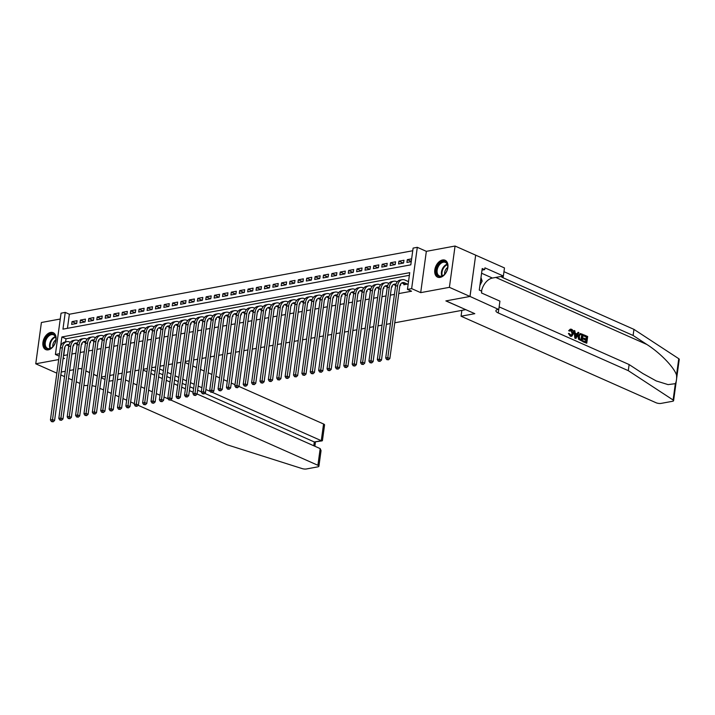 <?xml version="1.0" encoding="UTF-8"?>
<svg xmlns="http://www.w3.org/2000/svg" width="715" height="715" viewBox="0 0 715 715"><rect width="100%" height="100%" fill="white"/><g stroke="black" fill="none" stroke-linecap="round" stroke-linejoin="round"><path stroke-width="1.07" d="M442.522 259.992A9.241 6.006 -66.1 0 0 435.185 268.071A9.241 6.006 -66.1 0 0 437.589 277.143A9.241 6.006 -66.1 0 0 440.136 277.402A9.241 6.006 -66.1 0 0 447.483 269.323A9.241 6.006 -66.1 0 0 445.079 260.251A9.241 6.006 -66.1 0 0 442.522 259.992M50.667 332.43A9.241 6.006 -66.1 0 0 43.329 340.51A9.241 6.006 -66.1 0 0 45.724 349.581A9.241 6.006 -66.1 0 0 48.28 349.85A9.241 6.006 -66.1 0 0 55.627 341.77A9.241 6.006 -66.1 0 0 53.223 332.698A9.241 6.006 -66.1 0 0 50.667 332.43M59.506 353.719L55.404 354.479L61.061 313.179L65.253 312.401L62.956 329.15L410.812 264.836L413.109 248.096L417.301 247.319L411.643 288.619L407.452 289.396L409.74 272.647L61.892 336.962L60.552 346.721M470.014 296.448L446.008 300.89L474.805 313.671L461.059 316.218L656.12 402.768A3.557 1.099 -172.2 0 0 661.098 403.394L672.538 401.285A3.557 1.099 -172.2 0 0 673.593 400.668A3.557 1.099 -172.2 0 0 673.101 399.998L628.288 370.665L498.257 312.964A8.294 2.565 7.8 0 1 495.906 310.748A8.294 2.565 7.8 0 1 498.364 309.318L470.014 296.448L475.672 255.157L455.062 246.031L426.346 251.34L417.301 247.319M60.266 319.015L41.407 322.501L35.75 363.801L58.702 359.565M412.743 250.751L69.373 314.234L65.253 312.401M498.82 309.238L499.928 301.14L481.499 292.962L481.74 291.175L479.273 290.076L482.223 268.536L484.69 269.635L484.94 267.848L503.369 276.026L504.477 267.937L475.672 255.157L469.978 296.457L449.404 287.332L455.062 246.031M56.288 372.917L35.75 363.801M403.993 283.882L403.868 284.758L408.194 283.953M395.61 285.437L395.529 286.295M399.962 285.482L400.516 285.374L400.713 283.953M387.226 286.983L387.146 287.85M391.579 287.028L392.133 286.921L392.329 285.508M378.843 288.538L378.762 289.396M383.195 288.574L383.758 288.476L383.946 287.055M370.459 290.084L370.388 290.942M374.812 290.129L375.375 290.022L375.563 288.601M362.076 291.631L362.005 292.498M366.438 291.675L366.992 291.577L367.188 290.156M353.702 293.186L353.621 294.044M358.054 293.23L358.608 293.123L358.805 291.702M345.318 294.732L345.238 295.599M349.671 294.777L350.225 294.669L350.421 293.257M336.935 296.287L336.854 297.145M341.287 296.323L341.842 296.225L342.038 294.803M328.435 298.7L328.551 297.833M332.904 297.878L333.458 297.771L333.655 296.35M320.168 299.379L320.088 300.246M324.521 299.424L325.084 299.326L325.271 297.905M311.785 300.935L311.713 301.793M316.137 300.97L316.7 300.872L316.897 299.451M303.41 302.481L303.33 303.348M307.763 302.525L308.317 302.418L308.514 300.997M295.027 304.036L294.946 304.894M299.379 304.072L299.934 303.973L300.13 302.552M286.644 305.582L286.563 306.44M290.996 305.627L291.55 305.519L291.747 304.098M278.26 307.128L278.18 307.995M282.613 307.173L283.167 307.075L283.363 305.654M269.761 309.55L269.877 308.683M274.229 308.719L274.792 308.621L274.98 307.2M261.493 310.23L261.422 311.088M265.846 310.274L266.409 310.167L266.597 308.746M253.11 311.776L253.039 312.643M257.471 311.82L258.026 311.722L258.222 310.301M244.736 313.331L244.655 314.189M249.088 313.376L249.642 313.268L249.839 311.847M236.352 314.877L236.272 315.744M240.705 314.922L241.259 314.815L241.456 313.402M227.969 316.432L227.888 317.29M232.321 316.468L232.876 316.37L233.072 314.949M219.585 317.978L219.505 318.836M223.938 318.023L224.492 317.916L224.689 316.495M211.202 319.525L211.131 320.392M215.555 319.569L216.118 319.471L216.305 318.05M202.819 321.08L202.747 321.938M207.171 321.124L207.734 321.017L207.931 319.596M194.444 322.626L194.364 323.493M198.797 322.671L199.351 322.563L199.548 321.142M186.061 324.181L185.98 325.039M190.413 324.217L190.968 324.118L191.164 322.697M177.678 325.727L177.597 326.585M182.03 325.772L182.584 325.665L182.781 324.244M169.294 327.273L169.214 328.14M173.647 327.318L174.201 327.22L174.397 325.799M160.911 328.829L160.83 329.687M165.263 328.864L165.826 328.766L166.014 327.345M152.527 330.375L152.456 331.233M156.88 330.419L157.443 330.312L157.64 328.891M144.153 331.921L144.072 332.788M148.506 331.966L149.06 331.867L149.256 330.446M135.77 333.476L135.689 334.334M140.122 333.521L140.676 333.413L140.873 331.992M127.386 335.022L127.306 335.889M131.739 335.067L132.293 334.96L132.49 333.548M119.003 336.577L118.922 337.435M123.355 336.613L123.909 336.515L124.106 335.094M110.619 338.124L110.539 338.981M114.972 338.168L115.535 338.061L115.723 336.64M102.236 339.67L102.165 340.537M106.589 339.714L107.152 339.616L107.339 338.195M93.853 341.225L93.781 342.083M98.214 341.269L98.768 341.162L98.965 339.741M85.478 342.771L85.398 343.638M89.831 342.816L90.385 342.708L90.582 341.287M77.095 344.326L77.014 345.184M81.447 344.362L82.002 344.264L82.198 342.843M76.362 323.546L72.036 321.625L77.059 320.695L76.675 323.484L71.652 324.413L72.036 321.625M84.736 322L80.411 320.079L85.442 319.149L85.058 321.938L80.035 322.867L80.411 320.079M93.12 320.445L88.794 318.524L93.826 317.594L93.442 320.392L88.41 321.321L88.794 318.524M101.503 318.899L97.177 316.977L102.209 316.048L101.825 318.836L96.793 319.766L97.177 316.977M109.887 317.344L105.561 315.431L110.593 314.502L110.208 317.29L105.177 318.22L105.561 315.431M118.27 315.798L113.944 313.876L118.967 312.947L118.592 315.735L113.56 316.665L113.944 313.876M126.653 314.251L122.328 312.33L127.35 311.4L126.975 314.189L121.943 315.118L122.328 312.33M135.037 312.696L130.702 310.775L135.734 309.845L135.35 312.643L130.327 313.572L130.702 310.775M143.411 311.15L139.085 309.229L144.117 308.299L143.733 311.088L138.71 312.017L139.085 309.229M151.794 309.604L147.469 307.682L152.501 306.753L152.116 309.541L147.084 310.471L147.469 307.682M160.178 308.049L155.852 306.127L160.884 305.198L160.5 307.986L155.468 308.925L155.852 306.127M168.561 306.503L164.236 304.581L169.267 303.652L168.883 306.44L163.851 307.37L164.236 304.581M176.945 304.947L172.619 303.035L177.642 302.096L177.266 304.894L172.235 305.823L172.619 303.035M185.328 303.401L180.993 301.48L186.025 300.55L185.641 303.339L180.618 304.268L180.993 301.48M193.702 301.855L189.377 299.934L194.409 299.004L194.024 301.793L189.001 302.722L189.377 299.934M202.086 300.3L197.76 298.378L202.792 297.449L202.408 300.246L197.376 301.176L197.76 298.378M210.469 298.754L206.143 296.832L211.175 295.903L210.791 298.691L205.759 299.621L206.143 296.832M218.853 297.199L214.527 295.286L219.559 294.357L219.174 297.145L214.143 298.075L214.527 295.286M227.236 295.653L222.91 293.731L227.933 292.801L227.558 295.59L222.526 296.519L222.91 293.731M235.619 294.106L231.294 292.185L236.316 291.255L235.941 294.044L230.909 294.973L231.294 292.185M244.003 292.551L239.668 290.63L244.7 289.7L244.316 292.498L239.293 293.427L239.668 290.63M252.377 291.005L248.051 289.083L253.083 288.154L252.699 290.942L247.667 291.872L248.051 289.083M260.76 289.45L256.435 287.537L261.467 286.608L261.082 289.396L256.05 290.326L256.435 287.537M269.144 287.904L264.818 285.982L269.85 285.053L269.466 287.841L264.434 288.78L264.818 285.982M277.527 286.358L273.202 284.436L278.224 283.506L277.849 286.295L272.817 287.224L273.202 284.436M285.911 284.802L281.585 282.89L286.608 281.951L286.232 284.749L281.201 285.678L281.585 282.89M294.294 283.256L289.959 281.335L294.991 280.405L294.607 283.194L289.584 284.123L289.959 281.335M302.668 281.71L298.343 279.788L303.375 278.859L302.99 281.647L297.967 282.577L298.343 279.788M311.052 280.155L306.726 278.233L311.758 277.304L311.374 280.101L306.342 281.031L306.726 278.233M319.435 278.609L315.109 276.687L320.141 275.758L319.757 278.546L314.725 279.476L315.109 276.687M327.819 277.054L323.493 275.141L328.525 274.211L328.14 277L323.108 277.929L323.493 275.141M336.202 275.507L331.876 273.586L336.899 272.656L336.524 275.445L331.492 276.374L331.876 273.586M344.585 273.961L340.26 272.04L345.282 271.11L344.898 273.899L339.875 274.828L340.26 272.04M352.96 272.406L348.634 270.485L353.666 269.555L353.281 272.352L348.259 273.282L348.634 270.485M361.343 270.86L357.017 268.938L362.049 268.009L361.665 270.797L356.633 271.727L357.017 268.938M369.727 269.305L365.401 267.392L370.433 266.463L370.048 269.251L365.016 270.181L365.401 267.392M378.11 267.759L373.784 265.837L378.816 264.907L378.432 267.696L373.4 268.625L373.784 265.837M386.493 266.212L382.168 264.291L387.19 263.361L386.815 266.15L381.783 267.079L382.168 264.291M394.877 264.657L390.551 262.736L395.574 261.806L395.198 264.604L390.167 265.533L390.551 262.736M403.26 263.111L398.925 261.19L403.957 260.26L403.573 263.048L398.55 263.978L398.925 261.19M69.373 314.234L67.442 328.319M411.634 258.839L407.309 259.643L406.933 262.432L411.25 261.636M64.895 346.891L63.715 355.534L67.523 354.828M71.858 354.023L75.906 353.273M80.241 352.477L84.29 351.726M88.624 350.922L92.673 350.18M97.008 349.376L101.047 348.625M105.391 347.83L109.431 347.079M113.765 346.274L117.814 345.524M122.149 344.728L126.197 343.978M130.532 343.173L134.581 342.431M138.916 341.627L142.964 340.876M147.299 340.081L151.348 339.33M155.682 338.526L159.722 337.784M164.057 336.98L168.105 336.229M172.44 335.433L176.489 334.683M180.823 333.878L184.872 333.127M189.207 332.332L193.256 331.581M197.59 330.777L201.639 330.035M205.974 329.231L210.013 328.48M214.348 327.685L218.397 326.934M222.731 326.129L226.78 325.379M231.115 324.583L235.164 323.832M239.498 323.028L243.547 322.286M247.882 321.482L251.93 320.731M256.265 319.936L260.314 319.185M264.648 318.381L268.688 317.639M273.023 316.834L277.071 316.084M281.406 315.279L285.455 314.537M289.79 313.733L293.838 312.982M298.173 312.187L302.222 311.436M306.556 310.632L310.605 309.89M314.94 309.086L318.979 308.335M323.314 307.539L327.363 306.789M331.697 305.984L335.746 305.233M340.081 304.438L344.13 303.687M348.464 302.883L352.513 302.141M356.848 301.337L360.896 300.586M365.231 299.791L369.28 299.04M373.614 298.235L377.654 297.494M381.989 296.689L386.037 295.939M390.372 295.134L394.421 294.392M398.756 293.588L411.563 291.219L407.452 289.396M409.382 275.302L66.003 338.785L65.574 341.922M68.712 345.872L68.631 346.73M73.064 345.917L73.618 345.81L73.815 344.389M408.578 281.165L407.818 281.308M469.978 296.457L445.874 300.917L465.644 309.604M465.626 309.675L394.76 322.787M390.426 323.582L386.377 324.333M382.042 325.137L377.994 325.879M373.659 326.683L369.61 327.434M365.276 328.23L361.227 328.98M356.892 329.785L352.844 330.527M348.509 331.331L344.469 332.082M340.134 332.877L336.086 333.628M331.751 334.432L327.702 335.183M323.368 335.979L319.319 336.729M314.984 337.534L310.936 338.275M306.601 339.08L302.552 339.831M298.218 340.626L294.169 341.377M289.834 342.181L285.794 342.932M281.46 343.727L277.411 344.478M273.076 345.282L269.028 346.024M264.693 346.829L260.644 347.579M256.31 348.375L252.261 349.126M247.926 349.93L243.878 350.672M239.543 351.476L235.503 352.227M231.168 353.031L227.12 353.773M222.785 354.577L218.736 355.328M214.402 356.124L210.353 356.874M206.018 357.679L201.97 358.421M197.635 359.225L193.586 359.976M189.252 360.771L185.212 361.522M180.868 362.326L176.828 363.077M172.494 363.872L168.445 364.623M164.11 365.428L160.062 366.169M155.727 366.974L151.678 367.725M147.344 368.52L143.295 369.271M138.96 370.075L134.912 370.817M130.577 371.621L126.537 372.372M122.202 373.176L118.154 373.918M113.819 374.723L109.77 375.473M105.436 376.269L101.387 377.019M426.346 251.34L420.697 292.641L449.404 287.332M420.697 292.641L411.643 288.619M63.036 358.76L64.457 358.501L63.152 357.92M59.175 356.15L55.404 354.479M81.903 369.137L80.42 368.475L77.989 368.931L80.295 368.502L81.894 369.208M73.654 369.727L69.605 370.477L73.654 369.727M65.271 371.282L61.222 372.032L65.271 371.282M85.889 370.906L89.607 372.551M93.585 374.32L97.303 375.974M66.003 338.785L61.892 336.962M411.286 261.404L407.309 259.643M68.765 345.899L67.219 345.211A5.926 4.111 79.5 0 0 66.459 344.97M51.471 421.6L53.133 421.814L51.471 421.6L50.425 419.991L52.526 419.607L62.375 347.669A8.884 6.167 -100.5 0 1 66.933 341.663A8.884 6.167 -100.5 0 1 69.695 342.029L70.338 342.315M69.069 344.719A5.926 4.111 79.5 0 0 67.469 344.576A5.926 4.111 79.5 0 0 64.439 348.58L54.581 420.518L53.133 421.814M50.425 419.991L60.283 348.053A8.884 6.167 -100.5 0 1 64.842 342.056L66.933 341.663M52.311 421.448L52.526 419.607L54.581 420.518M52.07 347.436A7.999 5.193 113.9 0 1 44.714 346.105A7.999 5.193 113.9 0 1 48.2 335.433A7.999 5.193 113.9 0 1 55.877 339.446A7.999 5.193 113.9 0 1 52.508 347.025A7.999 5.193 113.9 0 1 52.07 347.436M55.868 339.607A7.4 4.808 -66.1 0 0 53.545 334.843A7.4 4.808 -66.1 0 0 48.754 336.059A7.4 4.808 -66.1 0 0 45.26 342.95A7.4 4.808 -66.1 0 0 47.539 348.384A7.4 4.808 -66.1 0 0 52.338 347.168A7.4 4.808 -66.1 0 0 52.633 346.909M55.85 339.893A5.273 3.423 -66.1 0 0 55.278 340.322A5.273 3.423 -66.1 0 0 52.83 346.704M53.822 333.02A9.179 5.97 -66.1 0 0 47.914 334.54A9.179 5.97 -66.1 0 0 43.588 343.057A9.179 5.97 -66.1 0 0 46.377 349.805M443.926 274.989A7.999 5.193 113.9 0 1 436.579 273.657A7.999 5.193 113.9 0 1 440.056 262.986A7.999 5.193 113.9 0 1 447.733 266.999A7.999 5.193 113.9 0 1 444.373 274.578A7.999 5.193 113.9 0 1 443.926 274.989M447.724 267.169A7.4 4.808 -66.1 0 0 445.409 262.405A7.4 4.808 -66.1 0 0 440.61 263.612A7.4 4.808 -66.1 0 0 437.124 270.502A7.4 4.808 -66.1 0 0 439.403 275.936A7.4 4.808 -66.1 0 0 444.194 274.73A7.4 4.808 -66.1 0 0 444.489 274.462M447.706 267.446A5.273 3.423 -66.1 0 0 447.134 267.875A5.273 3.423 -66.1 0 0 444.685 274.256M445.677 260.582A9.179 5.97 -66.1 0 0 439.77 262.092A9.179 5.97 -66.1 0 0 435.444 270.61A9.179 5.97 -66.1 0 0 438.232 277.357M479.926 285.339L482.151 281.12L480.989 277.527M480.596 280.423L482.151 281.12M125.5 379.915L129.218 381.569M133.204 383.338L136.922 384.983M140.9 386.752L144.618 388.406M148.604 390.167L152.322 391.82M156.308 393.59L160.026 395.234M164.003 397.004L168.123 398.836M170.662 399.962L317.907 465.295L320.186 448.609L197.099 393.992M143.188 370.066L146.906 371.72M150.892 373.48L154.61 375.134M158.596 376.903L162.314 378.548M166.291 380.317L170.009 381.971M173.995 383.732L177.713 385.385M181.699 387.155L185.417 388.799M189.395 390.569L193.113 392.222M320.186 448.609L321.053 450.611L318.908 466.243A3.557 1.099 -172.2 0 1 317.853 466.85L306.413 468.969A3.557 1.099 -172.2 0 1 302.096 468.584L227.209 444.81L138.12 405.28M134.366 403.609L130.648 401.964M126.662 400.194L122.944 398.541M118.967 396.78L115.249 395.127M111.263 393.357L107.545 391.713M103.559 389.943L99.841 388.29M87.838 385.421A8.294 2.565 -172.2 0 0 85.55 385.635L83.923 385.206M79.946 383.437L76.228 381.792M72.242 380.023L68.524 378.369M64.538 376.608L60.82 374.955M56.843 373.185L56.279 372.944M85.871 370.978L89.598 372.631M93.576 374.392L97.294 376.045M101.28 377.815L104.998 379.459M108.984 381.229L113.015 380.559M109.904 375.447L109.1 381.283M117.349 379.763L121.398 379.013M159.677 368.976L163.395 370.629M167.382 372.39L171.1 374.043M175.077 375.813L178.804 377.457M182.781 379.227L186.499 380.881M190.485 382.65L194.203 384.295M198.189 386.064L201.907 387.718M205.884 389.478L210.255 391.418M228.326 315.279A5.926 4.111 79.5 0 0 226.735 315.136A5.926 4.111 79.5 0 0 223.697 319.131L213.839 391.078L212.391 392.365L210.728 392.16L212.391 392.365L321.276 440.681L323.564 423.995A3.557 1.099 7.8 0 1 324.565 424.942L322.429 440.565L314.314 441.968L204.678 393.322M185.069 362.541L188.787 364.194M192.773 365.955L196.491 367.608M200.468 369.378L204.186 371.022M208.172 372.792L211.89 374.445M215.876 376.215L219.594 377.86M223.572 379.629L227.299 381.283M231.276 383.043L234.994 384.697M238.953 386.449L323.564 423.995M318.908 466.243A3.557 1.099 -172.2 0 0 317.907 465.295M95.846 386.601A8.294 2.565 -172.2 0 0 92.029 385.707M151.41 369.682L155.128 371.335M159.114 373.096L162.832 374.749M166.818 376.519L170.536 378.163M174.514 379.933L178.232 381.587M182.218 383.347L185.936 385.001M189.922 386.77L193.64 388.415M197.617 390.184L201.335 391.838M322.134 440.869L314.314 441.968L313.796 445.767M584.066 334.924L587.676 336.524L586.756 343.218L583.27 341.672L583.377 340.903L586.166 342.136L586.452 340.081L583.851 338.928L583.958 338.15L586.55 339.303L586.872 336.988L583.958 335.693L583.69 334.995A15.426 10.028 -66.1 0 0 583.458 335.791L586.372 337.078A15.426 10.028 -66.1 0 0 585.951 339.035M583.958 338.15L583.288 338.275A15.426 10.028 -66.1 0 0 583.19 339.053L585.782 340.197A15.426 10.028 -66.1 0 0 585.674 341.922M583.377 340.903L582.886 340.992A15.426 10.028 -66.1 0 0 582.895 341.743L586.756 343.218M580.142 333.494L577.926 336.211L578.524 339.25L582.198 341.198L578.998 339.169L578.596 336.086L580.142 333.494L583.118 334.504L582.198 341.198M569.274 330.634L570.23 329.222L568.639 330.75L569.935 331.161L568.639 330.75M571.071 330.187L572.036 333.619L572.706 333.494L571.553 330.098L571.071 330.187M570.668 336.175L569.033 333.378L568.416 333.494L570.311 336.238L571.741 336.327L570.311 336.238M628.288 370.665L629.129 364.552L642.865 373.543L656.272 380.952L668.078 384.616L675.344 383.669C676.453 381.506 676.846 378.628 676.524 375.026C674.039 367.197 660.025 352.772 646.852 344.469L633.115 335.469L503.074 277.769A8.294 2.565 7.8 0 1 501.063 276.455M574.145 330.518L574.815 338.159L575.977 338.436L575.191 338.088L574.145 330.518L574.887 330.848L575.164 333.154L577.273 334.093L578.113 332.278L578.855 332.609L575.977 338.436M578.113 332.278L576.639 334.209M633.115 335.469L633.946 329.365L503.968 271.682M499.15 306.869L629.129 364.552M676.524 375.026L678.758 358.698L633.946 329.365M461.059 316.218L461.863 310.373M481.508 291.068A13.326 8.66 113.9 0 1 492.429 278.046L503.369 276.026M678.758 358.698A3.557 1.099 7.8 0 1 679.25 359.368L673.593 400.668M482.008 270.127L484.69 269.635M569.935 331.161L571.553 330.098L570.919 329.999M569.033 333.378L571.508 335.532M570.811 335.415L572.706 333.494M570.633 329.15L571.598 329.293C573.09 330.151 573.689 331.653 573.403 333.798L571.741 336.327M576.192 336.399L576.951 334.772L575.271 334.021L575.691 337.489L576.29 334.897L576.951 334.772M575.325 334.468L576.29 334.897M582.314 334.96L580.062 334.468L579.293 336.407L579.811 339.169L581.608 340.117L582.314 334.96L581.813 335.058A15.426 10.028 -66.1 0 0 581.116 339.893M578.596 336.086L577.926 336.211M578.998 339.169L578.524 339.25M581.295 334.513L581.813 335.058M583.958 335.693L583.458 335.791M586.872 336.988L586.372 337.078M583.851 338.928L583.19 339.053M586.452 340.081L585.782 340.197M77.148 344.344L75.602 343.656A5.926 4.111 79.5 0 0 74.843 343.423M59.854 420.054L61.517 420.259L59.854 420.054L58.809 418.445L60.909 418.052L70.758 346.114A8.884 6.167 -100.5 0 1 75.316 340.117A8.884 6.167 -100.5 0 1 78.078 340.483L78.722 340.769M77.452 343.173A5.926 4.111 79.5 0 0 75.853 343.03A5.926 4.111 79.5 0 0 72.814 347.025L62.965 418.963L61.517 420.259M58.809 418.445L68.667 346.498A8.884 6.167 -100.5 0 1 73.225 340.501L75.316 340.117M60.695 419.893L60.909 418.052L62.965 418.963M85.532 342.798L83.986 342.11A5.926 4.111 79.5 0 0 83.226 341.868M68.238 418.498L69.9 418.713L68.238 418.498L67.192 416.89L69.284 416.505L79.142 344.567A8.884 6.167 -100.5 0 1 83.7 338.57A8.884 6.167 -100.5 0 1 86.461 338.937L87.105 339.214M85.836 341.627A5.926 4.111 79.5 0 0 84.236 341.484A5.926 4.111 79.5 0 0 81.197 345.479L71.348 417.417L69.9 418.713M67.192 416.89L77.05 344.952A8.884 6.167 -100.5 0 1 81.599 338.955L83.7 338.57M69.078 418.346L69.284 416.505L71.348 417.417M93.906 341.243L92.369 340.563A5.926 4.111 79.5 0 0 91.609 340.322M76.621 416.952L78.284 417.158L76.621 416.952L75.576 415.344L77.667 414.959L87.525 343.012A8.884 6.167 -100.5 0 1 92.083 337.015A8.884 6.167 -100.5 0 1 94.845 337.382L95.488 337.668M94.219 340.072A5.926 4.111 79.5 0 0 92.619 339.929A5.926 4.111 79.5 0 0 89.581 343.933L79.723 415.871L78.284 417.158M75.576 415.344L85.425 343.406A8.884 6.167 -100.5 0 1 89.983 337.409L92.083 337.015M77.461 416.8L77.667 414.959L79.723 415.871M102.29 339.697L100.743 339.008A5.926 4.111 79.5 0 0 99.993 338.776M85.005 415.397L86.667 415.612L85.005 415.397L83.959 413.797L86.05 413.404L95.908 341.466A8.884 6.167 -100.5 0 1 100.466 335.469A8.884 6.167 -100.5 0 1 103.228 335.836L103.863 336.122M102.594 338.526A5.926 4.111 79.5 0 0 101.003 338.383A5.926 4.111 79.5 0 0 97.964 342.378L88.106 414.316L86.667 415.612M83.959 413.797L93.808 341.85A8.884 6.167 -100.5 0 1 98.366 335.853L100.466 335.469M85.845 415.245L86.05 413.404L88.106 414.316M110.673 338.15L109.127 337.462A5.926 4.111 79.5 0 0 108.376 337.221M93.388 413.851L95.041 414.065L93.388 413.851L92.333 412.242L94.434 411.858L104.292 339.92A8.884 6.167 -100.5 0 1 108.841 333.923A8.884 6.167 -100.5 0 1 111.603 334.28L112.246 334.566M110.977 336.98A5.926 4.111 79.5 0 0 109.386 336.828A5.926 4.111 79.5 0 0 106.347 340.832L96.489 412.769L95.041 414.065M92.333 412.242L102.191 340.304A8.884 6.167 -100.5 0 1 106.749 334.307L108.841 333.923M94.219 413.699L94.434 411.858L96.489 412.769M119.056 336.595L117.51 335.916A5.926 4.111 79.5 0 0 116.751 335.675M101.762 412.305L103.425 412.51L101.762 412.305L100.717 410.696L102.817 410.303L112.666 338.365A8.884 6.167 -100.5 0 1 117.224 332.368A8.884 6.167 -100.5 0 1 119.986 332.734L120.629 333.02M119.36 335.424A5.926 4.111 79.5 0 0 117.769 335.281A5.926 4.111 79.5 0 0 114.731 339.276L104.873 411.223L103.425 412.51M100.717 410.696L110.575 338.758A8.884 6.167 -100.5 0 1 115.133 332.752L117.224 332.368M102.603 412.144L102.817 410.303L104.873 411.223M127.44 335.049L125.894 334.361A5.926 4.111 79.5 0 0 125.134 334.128M110.146 410.75L111.808 410.964L110.146 410.75L109.1 409.141L111.2 408.757L121.05 336.819A8.884 6.167 -100.5 0 1 125.608 330.822A8.884 6.167 -100.5 0 1 128.369 331.188L129.013 331.465M127.744 333.878A5.926 4.111 79.5 0 0 126.144 333.735A5.926 4.111 79.5 0 0 123.105 337.73L113.256 409.668L111.808 410.964M109.1 409.141L118.958 337.203A8.884 6.167 -100.5 0 1 123.516 331.206L125.608 330.822M110.986 410.598L111.2 408.757L113.256 409.668M135.823 333.503L134.277 332.815A5.926 4.111 79.5 0 0 133.517 332.573M118.529 409.203L120.191 409.409L118.529 409.203L117.483 407.595L119.575 407.21L129.433 335.264A8.884 6.167 -100.5 0 1 133.991 329.266A8.884 6.167 -100.5 0 1 136.753 329.633L137.396 329.919M136.127 332.323A5.926 4.111 79.5 0 0 134.527 332.18A5.926 4.111 79.5 0 0 131.489 336.184L121.639 408.122L120.191 409.409M117.483 407.595L127.341 335.657A8.884 6.167 -100.5 0 1 131.9 329.66L133.991 329.266M119.369 409.052L119.575 407.21L121.639 408.122M144.207 331.948L142.66 331.26A5.926 4.111 79.5 0 0 141.901 331.027M126.913 407.657L128.575 407.863L126.913 407.657L125.867 406.048L127.958 405.655L137.816 333.717A8.884 6.167 -100.5 0 1 142.374 327.72A8.884 6.167 -100.5 0 1 145.136 328.087L145.78 328.373M144.51 330.777A5.926 4.111 79.5 0 0 142.911 330.634A5.926 4.111 79.5 0 0 139.872 334.629L130.023 406.567L128.575 407.863M125.867 406.048L135.716 334.102A8.884 6.167 -100.5 0 1 140.274 328.105L142.374 327.72M127.753 407.496L127.958 405.655L130.023 406.567M152.581 330.401L151.035 329.713A5.926 4.111 79.5 0 0 150.284 329.472M135.296 406.102L136.958 406.317L135.296 406.102L134.25 404.493L136.342 404.109L146.2 332.171A8.884 6.167 -100.5 0 1 150.758 326.174A8.884 6.167 -100.5 0 1 153.519 326.532L154.154 326.818M152.885 329.231A5.926 4.111 79.5 0 0 151.294 329.079A5.926 4.111 79.5 0 0 148.255 333.083L138.397 405.021L136.958 406.317M134.25 404.493L144.099 332.555A8.884 6.167 -100.5 0 1 148.657 326.558L150.758 326.174M136.136 405.95L136.342 404.109L138.397 405.021M160.964 328.846L159.418 328.167A5.926 4.111 79.5 0 0 158.667 327.926M143.679 404.556L145.342 404.762L143.679 404.556L142.634 402.947L144.725 402.554L154.583 330.616A8.884 6.167 -100.5 0 1 159.141 324.619A8.884 6.167 -100.5 0 1 161.903 324.985L162.537 325.271M161.268 327.676A5.926 4.111 79.5 0 0 159.677 327.533A5.926 4.111 79.5 0 0 156.639 331.528L146.781 403.475L145.342 404.762M142.634 402.947L152.483 331.009A8.884 6.167 -100.5 0 1 157.041 325.012L159.141 324.619M144.51 404.395L144.725 402.554L146.781 403.475M169.348 327.3L167.802 326.612A5.926 4.111 79.5 0 0 167.042 326.38M152.063 403.001L153.716 403.215L152.063 403.001L151.008 401.392L153.108 401.008L162.957 329.07A8.884 6.167 -100.5 0 1 167.516 323.073A8.884 6.167 -100.5 0 1 170.277 323.439L170.921 323.725M169.652 326.129A5.926 4.111 79.5 0 0 168.061 325.986A5.926 4.111 79.5 0 0 165.022 329.981L155.164 401.919L153.716 403.215M151.008 401.392L160.866 329.454A8.884 6.167 -100.5 0 1 165.424 323.457L167.516 323.073M152.894 402.849L153.108 401.008L155.164 401.919M177.731 325.754L176.185 325.066A5.926 4.111 79.5 0 0 175.425 324.825M160.437 401.455L162.099 401.669L160.437 401.455L159.391 399.846L161.492 399.462L171.341 327.524A8.884 6.167 -100.5 0 1 175.899 321.518A8.884 6.167 -100.5 0 1 178.661 321.884L179.304 322.17M178.035 324.574A5.926 4.111 79.5 0 0 176.435 324.431A5.926 4.111 79.5 0 0 173.396 328.435L163.547 400.373L162.099 401.669M159.391 399.846L169.249 327.908A8.884 6.167 -100.5 0 1 173.808 321.911L175.899 321.518M161.277 401.303L161.492 399.462L163.547 400.373M186.115 324.199L184.568 323.511A5.926 4.111 79.5 0 0 183.809 323.278M168.82 399.908L170.483 400.114L168.82 399.908L167.775 398.3L169.875 397.906L179.724 325.969A8.884 6.167 -100.5 0 1 184.282 319.971A8.884 6.167 -100.5 0 1 187.044 320.338L187.688 320.624M186.418 323.028A5.926 4.111 79.5 0 0 184.819 322.885A5.926 4.111 79.5 0 0 181.78 326.88L171.931 398.818L170.483 400.114M167.775 398.3L177.633 326.353A8.884 6.167 -100.5 0 1 182.191 320.356L184.282 319.971M169.661 399.748L169.875 397.906L171.931 398.818M194.498 322.653L192.952 321.965A5.926 4.111 79.5 0 0 192.192 321.723M177.204 398.353L178.866 398.568L177.204 398.353L176.158 396.745L178.25 396.36L188.108 324.422A8.884 6.167 -100.5 0 1 192.666 318.425A8.884 6.167 -100.5 0 1 195.427 318.792L196.071 319.069M194.802 321.482A5.926 4.111 79.5 0 0 193.202 321.339A5.926 4.111 79.5 0 0 190.163 325.334L180.314 397.272L178.866 398.568M176.158 396.745L186.016 324.807A8.884 6.167 -100.5 0 1 190.565 318.81L192.666 318.425M178.044 398.201L178.25 396.36L180.314 397.272M202.872 321.098L201.335 320.418A5.926 4.111 79.5 0 0 200.575 320.177M185.587 396.807L187.25 397.013L185.587 396.807L184.542 395.198L186.633 394.814L196.491 322.867A8.884 6.167 -100.5 0 1 201.049 316.87A8.884 6.167 -100.5 0 1 203.811 317.237L204.454 317.523M203.176 319.927A5.926 4.111 79.5 0 0 201.585 319.784A5.926 4.111 79.5 0 0 198.547 323.788L188.689 395.726L187.25 397.013M184.542 395.198L194.391 323.26A8.884 6.167 -100.5 0 1 198.949 317.263L201.049 316.87M186.427 396.655L186.633 394.814L188.689 395.726M211.256 319.551L209.709 318.863A5.926 4.111 79.5 0 0 208.959 318.631M193.971 395.252L195.633 395.467L193.971 395.252L192.925 393.643L195.016 393.259L204.874 321.321A8.884 6.167 -100.5 0 1 209.432 315.324A8.884 6.167 -100.5 0 1 212.194 315.69L212.829 315.976M211.56 318.381A5.926 4.111 79.5 0 0 209.969 318.238A5.926 4.111 79.5 0 0 206.93 322.233L197.072 394.171L195.633 395.467M192.925 393.643L202.774 321.705A8.884 6.167 -100.5 0 1 207.332 315.708L209.432 315.324M194.811 395.1L195.016 393.259L197.072 394.171M219.639 318.005L218.093 317.317A5.926 4.111 79.5 0 0 217.342 317.076M202.354 393.706L204.007 393.92L202.354 393.706L201.299 392.097L203.4 391.713L213.258 319.775A8.884 6.167 -100.5 0 1 217.807 313.778A8.884 6.167 -100.5 0 1 220.569 314.135L221.212 314.421M219.943 316.834A5.926 4.111 79.5 0 0 218.352 316.682A5.926 4.111 79.5 0 0 215.313 320.686L205.455 392.624L204.007 393.92M201.299 392.097L211.157 320.159A8.884 6.167 -100.5 0 1 215.716 314.162L217.807 313.778M203.185 393.554L203.4 391.713L205.455 392.624M228.022 316.45L226.476 315.771A5.926 4.111 79.5 0 0 225.717 315.53M210.728 392.16L209.683 390.551L211.783 390.158L221.632 318.22A8.884 6.167 -100.5 0 1 226.19 312.223A8.884 6.167 -100.5 0 1 228.952 312.589L229.595 312.875M209.683 390.551L219.541 318.613A8.884 6.167 -100.5 0 1 224.099 312.607L226.19 312.223M211.569 391.999L211.783 390.158L213.839 391.078M236.406 314.904L234.86 314.216A5.926 4.111 79.5 0 0 234.1 313.983M219.112 390.605L220.774 390.819L219.112 390.605L218.066 388.996L220.166 388.611L230.016 316.673A8.884 6.167 -100.5 0 1 234.574 310.676A8.884 6.167 -100.5 0 1 237.335 311.043L237.979 311.32M236.71 313.733A5.926 4.111 79.5 0 0 235.11 313.59A5.926 4.111 79.5 0 0 232.071 317.585L222.222 389.523L220.774 390.819M218.066 388.996L227.924 317.058A8.884 6.167 -100.5 0 1 232.482 311.061L234.574 310.676M219.952 390.453L220.166 388.611L222.222 389.523M244.789 313.358L243.243 312.669A5.926 4.111 79.5 0 0 242.483 312.428M227.495 389.058L229.157 389.264L227.495 389.058L226.449 387.45L228.541 387.065L238.399 315.118A8.884 6.167 -100.5 0 1 242.957 309.121A8.884 6.167 -100.5 0 1 245.719 309.488L246.362 309.774M245.093 312.178A5.926 4.111 79.5 0 0 243.493 312.035A5.926 4.111 79.5 0 0 240.455 316.039L230.605 387.977L229.157 389.264M226.449 387.45L236.308 315.512A8.884 6.167 -100.5 0 1 240.857 309.515L242.957 309.121M228.335 388.906L228.541 387.065L230.605 387.977M253.173 311.803L251.626 311.114A5.926 4.111 79.5 0 0 250.867 310.882M235.879 387.512L237.541 387.718L235.879 387.512L234.833 385.903L236.924 385.51L246.782 313.572A8.884 6.167 -100.5 0 1 251.34 307.575A8.884 6.167 -100.5 0 1 254.102 307.942L254.746 308.228M253.476 310.632A5.926 4.111 79.5 0 0 251.877 310.489A5.926 4.111 79.5 0 0 248.838 314.484L238.98 386.422L237.541 387.718M234.833 385.903L244.682 313.957A8.884 6.167 -100.5 0 1 249.24 307.959L251.34 307.575M236.719 387.351L236.924 385.51L238.98 386.422M261.547 310.256L260.001 309.568A5.926 4.111 79.5 0 0 259.25 309.327M244.262 385.957L245.924 386.171L244.262 385.957L243.216 384.348L245.308 383.964L255.166 312.026A8.884 6.167 -100.5 0 1 259.724 306.029A8.884 6.167 -100.5 0 1 262.485 306.386L263.12 306.672M261.851 309.086A5.926 4.111 79.5 0 0 260.26 308.934A5.926 4.111 79.5 0 0 257.221 312.938L247.363 384.876L245.924 386.171M243.216 384.348L253.065 312.41A8.884 6.167 -100.5 0 1 257.623 306.413L259.724 306.029M245.102 385.805L245.308 383.964L247.363 384.876M269.93 308.701L268.384 308.022A5.926 4.111 79.5 0 0 267.633 307.781M252.645 384.411L254.308 384.616L252.645 384.411L251.6 382.802L253.691 382.409L263.549 310.471A8.884 6.167 -100.5 0 1 268.098 304.474A8.884 6.167 -100.5 0 1 270.869 304.84L271.503 305.126M270.234 307.53A5.926 4.111 79.5 0 0 268.643 307.387A5.926 4.111 79.5 0 0 265.605 311.382L255.747 383.329L254.308 384.616M251.6 382.802L261.449 310.864A8.884 6.167 -100.5 0 1 266.007 304.867L268.098 304.474M253.476 384.25L253.691 382.409L255.747 383.329M278.314 307.155L276.768 306.467A5.926 4.111 79.5 0 0 276.008 306.235M261.029 382.856L262.682 383.07L261.029 382.856L259.974 381.247L262.074 380.863L271.923 308.925A8.884 6.167 -100.5 0 1 276.482 302.928A8.884 6.167 -100.5 0 1 279.243 303.294L279.887 303.58M278.618 305.984A5.926 4.111 79.5 0 0 277.027 305.841A5.926 4.111 79.5 0 0 273.988 309.836L264.13 381.774L262.682 383.07M259.974 381.247L269.832 309.309A8.884 6.167 -100.5 0 1 274.39 303.312L276.482 302.928M261.86 382.704L262.074 380.863L264.13 381.774M286.697 305.609L285.151 304.921A5.926 4.111 79.5 0 0 284.391 304.679M269.403 381.31L271.065 381.524L269.403 381.31L268.357 379.701L270.458 379.316L280.307 307.37A8.884 6.167 -100.5 0 1 284.865 301.373A8.884 6.167 -100.5 0 1 287.627 301.739L288.27 302.025M287.001 304.429A5.926 4.111 79.5 0 0 285.401 304.286A5.926 4.111 79.5 0 0 282.362 308.29L272.513 380.228L271.065 381.524M268.357 379.701L278.215 307.763A8.884 6.167 -100.5 0 1 282.774 301.766L284.865 301.373M270.243 381.158L270.458 379.316L272.513 380.228M295.081 304.054L293.534 303.366A5.926 4.111 79.5 0 0 292.775 303.133M277.786 379.763L279.449 379.969L277.786 379.763L276.741 378.155L278.841 377.761L288.69 305.823A8.884 6.167 -100.5 0 1 293.248 299.826A8.884 6.167 -100.5 0 1 296.01 300.193L296.654 300.479M295.384 302.883A5.926 4.111 79.5 0 0 293.785 302.74A5.926 4.111 79.5 0 0 290.746 306.735L280.897 378.673L279.449 379.969M276.741 378.155L286.599 306.208A8.884 6.167 -100.5 0 1 291.157 300.211L293.248 299.826M278.627 379.602L278.841 377.761L280.897 378.673M303.464 302.508L301.918 301.819A5.926 4.111 79.5 0 0 301.158 301.578M286.17 378.208L287.832 378.423L286.17 378.208L285.124 376.599L287.216 376.215L297.074 304.277A8.884 6.167 -100.5 0 1 301.632 298.28A8.884 6.167 -100.5 0 1 304.393 298.647L305.037 298.924M303.768 301.337A5.926 4.111 79.5 0 0 302.168 301.194A5.926 4.111 79.5 0 0 299.129 305.189L289.28 377.127L287.832 378.423M285.124 376.599L294.973 304.661A8.884 6.167 -100.5 0 1 299.531 298.664L301.632 298.28M287.01 378.056L287.216 376.215L289.28 377.127M311.838 300.952L310.301 300.273A5.926 4.111 79.5 0 0 309.541 300.032M294.553 376.662L296.216 376.868L294.553 376.662L293.507 375.053L295.599 374.669L305.457 302.722A8.884 6.167 -100.5 0 1 310.015 296.725A8.884 6.167 -100.5 0 1 312.777 297.091L313.42 297.377M312.142 299.782A5.926 4.111 79.5 0 0 310.551 299.639A5.926 4.111 79.5 0 0 307.513 303.634L297.655 375.581L296.216 376.868M293.507 375.053L303.357 303.115A8.884 6.167 -100.5 0 1 307.915 297.118L310.015 296.725M295.393 376.51L295.599 374.669L297.655 375.581M320.222 299.406L318.675 298.718A5.926 4.111 79.5 0 0 317.925 298.486M302.937 375.107L304.599 375.321L302.937 375.107L301.891 373.498L303.982 373.114L313.84 301.176A8.884 6.167 -100.5 0 1 318.398 295.179A8.884 6.167 -100.5 0 1 321.16 295.545L321.795 295.831M320.526 298.235A5.926 4.111 79.5 0 0 318.935 298.092A5.926 4.111 79.5 0 0 315.896 302.088L306.038 374.025L304.599 375.321M301.891 373.498L311.74 301.56A8.884 6.167 -100.5 0 1 316.298 295.563L318.398 295.179M303.777 374.955L303.982 373.114L306.038 374.025M328.605 297.86L327.059 297.172A5.926 4.111 79.5 0 0 326.308 296.931M311.32 373.561L312.973 373.775L311.32 373.561L310.265 371.952L312.366 371.568L322.215 299.63A8.884 6.167 -100.5 0 1 326.773 293.633A8.884 6.167 -100.5 0 1 329.535 293.99L330.178 294.276M328.909 296.689A5.926 4.111 79.5 0 0 327.318 296.537A5.926 4.111 79.5 0 0 324.279 300.541L314.421 372.479L312.973 373.775M310.265 371.952L320.123 300.014A8.884 6.167 -100.5 0 1 324.681 294.017L326.773 293.633M312.151 373.409L312.366 371.568L314.421 372.479M336.988 296.305L335.442 295.626A5.926 4.111 79.5 0 0 334.683 295.384M319.694 372.015L321.357 372.22L319.694 372.015L318.649 370.406L320.749 370.013L330.598 298.075A8.884 6.167 -100.5 0 1 335.156 292.078A8.884 6.167 -100.5 0 1 337.918 292.444L338.561 292.73M337.292 295.134A5.926 4.111 79.5 0 0 335.693 294.991A5.926 4.111 79.5 0 0 332.663 298.986L322.805 370.933L321.357 372.22M318.649 370.406L328.507 298.468A8.884 6.167 -100.5 0 1 333.065 292.462L335.156 292.078M320.534 371.854L320.749 370.013L322.805 370.933M345.372 294.759L343.826 294.071A5.926 4.111 79.5 0 0 343.066 293.829M328.078 370.459L329.74 370.674L328.078 370.459L327.032 368.851L329.132 368.466L338.981 296.528A8.884 6.167 -100.5 0 1 343.54 290.531A8.884 6.167 -100.5 0 1 346.301 290.898L346.945 291.175M345.676 293.588A5.926 4.111 79.5 0 0 344.076 293.445A5.926 4.111 79.5 0 0 341.037 297.44L331.188 369.378L329.74 370.674M327.032 368.851L336.89 296.913A8.884 6.167 -100.5 0 1 341.448 290.916L343.54 290.531M328.918 370.307L329.132 368.466L331.188 369.378M353.755 293.204L352.209 292.524A5.926 4.111 79.5 0 0 351.449 292.283M336.461 368.913L338.124 369.119L336.461 368.913L335.415 367.304L337.507 366.92L347.365 294.973A8.884 6.167 -100.5 0 1 351.923 288.976A8.884 6.167 -100.5 0 1 354.685 289.343L355.328 289.629M354.059 292.033A5.926 4.111 79.5 0 0 352.459 291.89A5.926 4.111 79.5 0 0 349.421 295.894L339.571 367.832L338.124 369.119M335.415 367.304L345.274 295.367A8.884 6.167 -100.5 0 1 349.823 289.369L351.923 288.976M337.301 368.761L337.507 366.92L339.571 367.832M362.139 291.657L360.592 290.969A5.926 4.111 79.5 0 0 359.833 290.737M344.844 367.367L346.507 367.573L344.844 367.367L343.799 365.758L345.89 365.365L355.748 293.427A8.884 6.167 -100.5 0 1 360.306 287.43A8.884 6.167 -100.5 0 1 363.068 287.796L363.712 288.082M362.442 290.487A5.926 4.111 79.5 0 0 360.843 290.344A5.926 4.111 79.5 0 0 357.804 294.339L347.946 366.277L346.507 367.573M343.799 365.758L353.648 293.811A8.884 6.167 -100.5 0 1 358.206 287.814L360.306 287.43M345.685 367.206L345.89 365.365L347.946 366.277M370.513 290.111L368.967 289.423A5.926 4.111 79.5 0 0 368.216 289.182M353.228 365.812L354.89 366.026L353.228 365.812L352.182 364.203L354.274 363.819L364.132 291.881A8.884 6.167 -100.5 0 1 368.69 285.884A8.884 6.167 -100.5 0 1 371.451 286.241L372.086 286.527M370.817 288.94A5.926 4.111 79.5 0 0 369.226 288.788A5.926 4.111 79.5 0 0 366.187 292.793L356.329 364.73L354.89 366.026M352.182 364.203L362.031 292.265A8.884 6.167 -100.5 0 1 366.589 286.268L368.69 285.884M354.068 365.66L354.274 363.819L356.329 364.73M378.896 288.556L377.35 287.877A5.926 4.111 79.5 0 0 376.599 287.636M361.611 364.266L363.274 364.471L361.611 364.266L360.557 362.657L362.657 362.264L372.515 290.326A8.884 6.167 -100.5 0 1 377.064 284.329A8.884 6.167 -100.5 0 1 379.826 284.695L380.469 284.981M379.2 287.385A5.926 4.111 79.5 0 0 377.609 287.242A5.926 4.111 79.5 0 0 374.571 291.237L364.713 363.184L363.274 364.471M360.557 362.657L370.415 290.719A8.884 6.167 -100.5 0 1 374.973 284.722L377.064 284.329M362.442 364.105L362.657 362.264L364.713 363.184M387.28 287.01L385.734 286.322A5.926 4.111 79.5 0 0 384.974 286.089M369.986 362.711L371.648 362.925L369.986 362.711L368.94 361.102L371.04 360.718L380.889 288.78A8.884 6.167 -100.5 0 1 385.448 282.782A8.884 6.167 -100.5 0 1 388.209 283.149L388.853 283.426M387.584 285.839A5.926 4.111 79.5 0 0 385.993 285.696A5.926 4.111 79.5 0 0 382.954 289.691L373.096 361.629L371.648 362.925M368.94 361.102L378.798 289.164A8.884 6.167 -100.5 0 1 383.356 283.167L385.448 282.782M370.826 362.559L371.04 360.718L373.096 361.629M395.663 285.464L394.117 284.776A5.926 4.111 79.5 0 0 393.357 284.534M378.369 361.164L380.031 361.379L378.369 361.164L377.323 359.556L379.424 359.171L389.273 287.224A8.884 6.167 -100.5 0 1 393.831 281.227A8.884 6.167 -100.5 0 1 396.593 281.594L397.236 281.88M395.967 284.284A5.926 4.111 79.5 0 0 394.367 284.141A5.926 4.111 79.5 0 0 391.328 288.145L381.479 360.083L380.031 361.379M377.323 359.556L387.181 287.618A8.884 6.167 -100.5 0 1 391.74 281.621L393.831 281.227M379.209 361.012L379.424 359.171L381.479 360.083M407.434 284.096L404.592 282.836A5.926 4.111 79.5 0 0 402.751 282.595A5.926 4.111 79.5 0 0 399.712 286.59L389.863 358.528L388.415 359.824L386.752 359.618L388.415 359.824M405.334 284.481L402.5 283.22A5.926 4.111 79.5 0 0 401.741 282.988M386.752 359.618L385.707 358.009L387.798 357.616L397.656 285.678A8.884 6.167 -100.5 0 1 402.214 279.681A8.884 6.167 -100.5 0 1 404.976 280.048L408.515 281.621M385.707 358.009L395.565 286.063A8.884 6.167 -100.5 0 1 400.123 280.066L402.214 279.681M387.593 359.457L387.798 357.616L389.863 358.528M67.219 345.211L69.024 344.88M60.283 348.053L62.375 347.669M50.068 348.473A7.4 4.808 113.9 0 1 53.044 337.963A7.4 4.808 113.9 0 1 55.314 336.658M55.502 337.131A7.159 4.656 -66.1 0 0 53.509 338.32A7.159 4.656 -66.1 0 0 50.551 348.303M441.924 276.026A7.4 4.808 113.9 0 1 444.9 265.515A7.4 4.808 113.9 0 1 447.17 264.21M447.367 264.684A7.159 4.656 -66.1 0 0 445.365 265.882A7.159 4.656 -66.1 0 0 442.406 275.856M646.852 344.469L495.781 277.429M503.074 277.769L503.315 276.035M498.766 309.246L498.257 312.964M673.101 399.998L675.344 383.669M481.579 273.228L492.429 278.046M75.602 343.656L77.399 343.325M68.667 346.498L70.758 346.114M83.986 342.11L85.782 341.779M77.05 344.952L79.142 344.567M92.369 340.563L94.166 340.224M85.425 343.406L87.525 343.012M100.743 339.008L102.549 338.678M93.808 341.85L95.908 341.466M109.127 337.462L110.932 337.131M102.191 340.304L104.292 339.92M117.51 335.916L119.316 335.576M110.575 338.758L112.666 338.365M125.894 334.361L127.69 334.03M118.958 337.203L121.05 336.819M134.277 332.815L136.073 332.484M127.341 335.657L129.433 335.264M142.66 331.26L144.457 330.929M135.716 334.102L137.816 333.717M151.035 329.713L152.84 329.383M144.099 332.555L146.2 332.171M159.418 328.167L161.224 327.828M152.483 331.009L154.583 330.616M167.802 326.612L169.607 326.281M160.866 329.454L162.957 329.07M176.185 325.066L177.99 324.735M169.249 327.908L171.341 327.524M184.568 323.511L186.365 323.18M177.633 326.353L179.724 325.969M192.952 321.965L194.748 321.634M186.016 324.807L188.108 324.422M201.335 320.418L203.132 320.079M194.391 323.26L196.491 322.867M209.709 318.863L211.515 318.532M202.774 321.705L204.874 321.321M218.093 317.317L219.898 316.986M211.157 320.159L213.258 319.775M226.476 315.771L228.282 315.431M219.541 318.613L221.632 318.22M234.86 314.216L236.656 313.885M227.924 317.058L230.016 316.673M243.243 312.669L245.039 312.339M236.308 315.512L238.399 315.118M251.626 311.114L253.423 310.784M244.682 313.957L246.782 313.572M260.001 309.568L261.806 309.238M253.065 312.41L255.166 312.026M268.384 308.022L270.19 307.682M261.449 310.864L263.549 310.471M276.768 306.467L278.573 306.136M269.832 309.309L271.923 308.925M285.151 304.921L286.947 304.59M278.215 307.763L280.307 307.37M293.534 303.366L295.331 303.035M286.599 306.208L288.69 305.823M301.918 301.819L303.714 301.489M294.973 304.661L297.074 304.277M310.301 300.273L312.098 299.934M303.357 303.115L305.457 302.722M318.675 298.718L320.481 298.387M311.74 301.56L313.84 301.176M327.059 297.172L328.864 296.841M320.123 300.014L322.215 299.63M335.442 295.626L337.248 295.286M328.507 298.468L330.598 298.075M343.826 294.071L345.622 293.74M336.89 296.913L338.981 296.528M352.209 292.524L354.005 292.194M345.274 295.367L347.365 294.973M360.592 290.969L362.389 290.639M353.648 293.811L355.748 293.427M368.967 289.423L370.772 289.092M362.031 292.265L364.132 291.881M377.35 287.877L379.156 287.537M370.415 290.719L372.515 290.326M385.734 286.322L387.539 285.991M378.798 289.164L380.889 288.78M394.117 284.776L395.913 284.445M387.181 287.618L389.273 287.224M402.5 283.22L404.592 282.836M395.565 286.063L397.656 285.678M314.868 446.249L315.431 442.111"/></g></svg>
